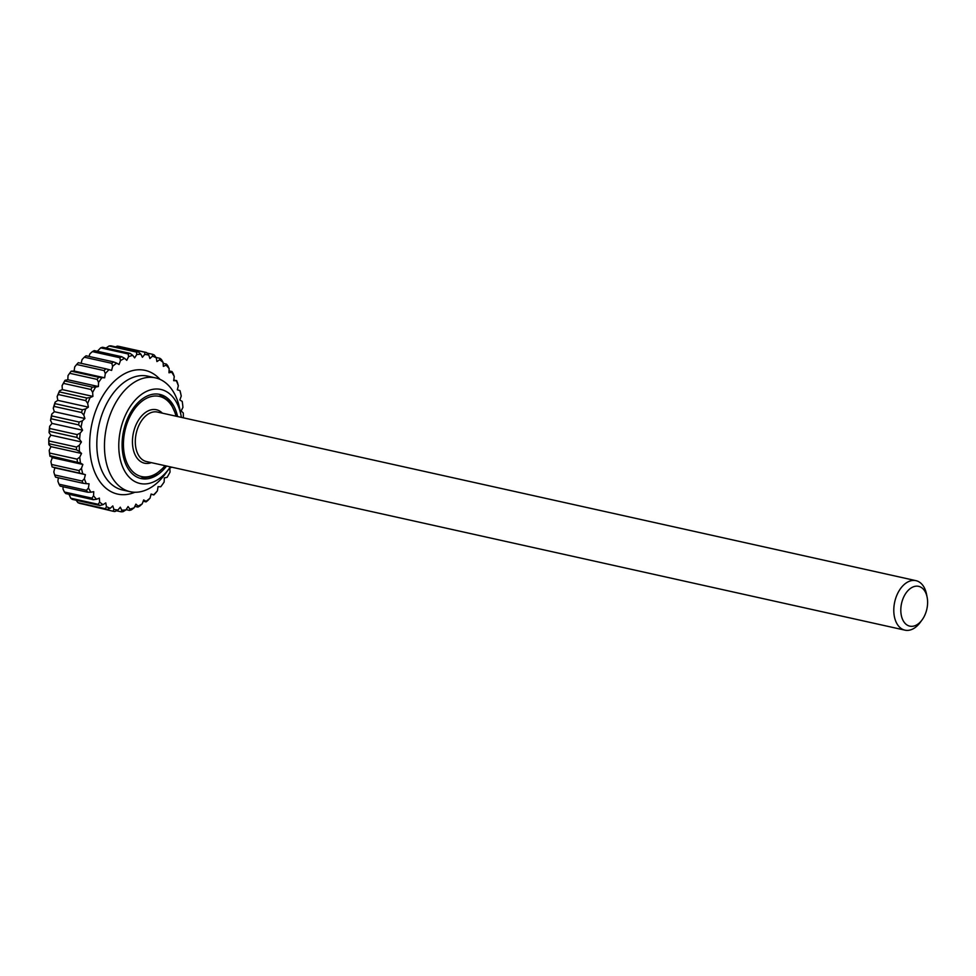 <?xml version="1.0" encoding="UTF-8"?>
<svg xmlns="http://www.w3.org/2000/svg" width="976" height="976" viewBox="0 0 976 976"><rect width="100%" height="100%" fill="white"/><g stroke="black" fill="none" stroke-linecap="round" stroke-linejoin="round"><path stroke-width="1.46" d="M901.214 614.868A20.374 12.956 102.5 0 0 922.137 619.821A20.374 12.956 102.5 0 0 927.2 597.605A20.374 12.956 102.5 0 0 927.139 597.3A20.374 12.956 102.5 0 0 910.803 588.174A20.374 12.956 102.5 0 0 901.214 614.868M922.137 619.821L920.319 622.298A25.352 16.128 -77.5 0 1 904.959 630.154A25.352 16.128 -77.5 0 1 894.297 616.149A25.352 16.128 -77.5 0 1 899.201 590.614A25.352 16.128 -77.5 0 1 915.964 580.659A25.352 16.128 -77.5 0 1 926.553 594.274L927.139 597.3M177.583 416.532A43.09 27.413 102.5 0 0 159.796 394.402A43.09 27.413 102.5 0 0 143.472 398.11A43.09 27.413 102.5 0 0 122.122 442.897A43.09 27.413 102.5 0 0 141.093 478.545A43.09 27.413 102.5 0 0 157.417 474.836A43.09 27.413 102.5 0 0 166.579 466.028M181.377 417.374A48.166 30.634 102.5 0 0 181.011 415.337A48.166 30.634 102.5 0 0 142.655 393.596A48.166 30.634 102.5 0 0 119.743 456.878A48.166 30.634 102.5 0 0 158.234 479.35A48.166 30.634 102.5 0 0 169.177 468.565A48.166 30.634 102.5 0 0 170.373 466.87M169.177 468.565L165.493 473.628A58.304 37.088 -77.5 0 1 152.244 486.67A58.304 37.088 -77.5 0 1 130.162 491.684A58.304 37.088 -77.5 0 1 104.493 443.47A58.304 37.088 -77.5 0 1 133.37 382.873A58.304 37.088 -77.5 0 1 155.452 377.858A58.304 37.088 -77.5 0 1 179.816 409.188L181.011 415.337M76.494 449.851L48.995 443.738L48.849 444.678A79.093 50.313 -77.5 0 1 48.8 438.468L48.971 440.945L76.47 447.057L79.349 445.251A79.093 50.313 102.5 0 0 79.41 451.473L76.494 449.851A81.118 51.594 -77.5 0 1 76.47 447.057M48.971 440.945A81.118 51.594 102.5 0 0 48.995 443.738M162.114 484.938L161.382 485.95A81.118 51.594 -77.5 0 1 160.967 486.499L160.747 486.768A79.093 50.313 102.5 0 0 162.114 484.938A79.093 50.313 102.5 0 0 164.139 482.046L164.322 477.923L167.091 477.374A79.093 50.313 102.5 0 0 170.056 472.055L169.8 468.053L171.825 467.199M147.864 500.456A81.118 51.594 -77.5 0 1 146.058 501.884L146.046 501.322A79.093 50.313 102.5 0 0 150.06 498.138L147.864 500.456M143.179 501.237L146.058 501.884M151.012 494.344L153.671 494.808A79.093 50.313 102.5 0 0 157.417 490.818L155.501 493.173A81.118 51.594 -77.5 0 1 153.805 494.966M99.808 505.495L72.309 499.383A81.118 51.594 102.5 0 1 70.748 498.211L98.247 504.324L99.613 502.079A79.093 50.313 102.5 0 0 103.078 504.665L99.808 505.495A81.118 51.594 -77.5 0 1 98.247 504.324M93.269 499.688L65.782 493.575A81.118 51.594 102.5 0 1 64.416 492.026L91.915 498.138L93.55 495.796A79.093 50.313 102.5 0 0 96.587 499.261L93.269 499.688A81.118 51.594 -77.5 0 1 91.915 498.138M83.045 483.266L55.559 477.154A81.118 51.594 102.5 0 1 54.668 474.934L82.167 481.046L84.363 478.74A79.093 50.313 102.5 0 0 86.339 483.681L83.045 483.266A81.118 51.594 -77.5 0 1 82.167 481.046M59.011 484.194L86.498 490.306L88.426 487.951A79.093 50.313 102.5 0 0 90.963 492.209L87.645 492.221L60.146 486.109A81.118 51.594 102.5 0 1 59.011 484.194L57.877 481.168L58.377 477.789M87.645 492.221A81.118 51.594 -77.5 0 1 86.498 490.306M77.873 502.628L105.371 508.74L106.445 506.642A79.093 50.313 102.5 0 0 110.251 508.289L107.067 509.472L79.581 503.36A81.118 51.594 102.5 0 1 77.873 502.628L75.896 499.846M107.067 509.472A81.118 51.594 -77.5 0 1 105.371 508.74M123.098 511.668A81.118 51.594 -77.5 0 1 121.219 511.814L121.78 510.192A79.093 50.313 102.5 0 0 125.977 509.875L123.098 511.668M116.498 510.765L121.219 511.814M126.124 509.643L129.564 510.411L129.906 509.106A79.093 50.313 102.5 0 0 134.139 507.788L131.467 509.814A81.118 51.594 -77.5 0 1 129.564 510.411M134.822 506.385L137.909 507.069L138.055 506.117A79.093 50.313 102.5 0 0 142.228 503.848L139.788 506.056A81.118 51.594 -77.5 0 1 137.909 507.069M85.107 504.592L113.082 511.253L113.899 509.374A79.093 50.313 102.5 0 0 117.95 510.033L114.9 511.558A81.118 51.594 -77.5 0 1 113.082 511.253M79.605 473.043A81.118 51.594 -77.5 0 1 78.995 470.578L81.447 468.37A79.093 50.313 102.5 0 0 82.814 473.885L52.118 466.931L54.839 467.858L53.814 471.945L54.668 474.934M49.935 456.268A79.093 50.313 -77.5 0 1 49.215 450.326L49.593 453.035A81.118 51.594 102.5 0 0 49.91 455.707L52.314 457.659L50.898 461.587L51.508 464.466L78.995 470.578M51.508 464.466A81.118 51.594 102.5 0 0 52.118 466.931M92.366 351.616A81.118 51.594 102.5 0 1 94.245 350.591L121.744 356.704L124.647 358.338A79.093 50.313 102.5 0 0 120.463 360.608L119.865 357.728L92.366 351.616L89.914 353.812L88.975 356.423M119.865 357.728A81.118 51.594 -77.5 0 1 121.744 356.704M136.542 352.104A81.118 51.594 -77.5 0 1 138.433 351.958L140.922 354.264A79.093 50.313 102.5 0 0 136.725 354.593L136.542 352.104L109.056 345.992L106.03 348.017M109.056 345.992A81.118 51.594 102.5 0 1 110.935 345.846L138.433 351.958M152.573 354.3A81.118 51.594 -77.5 0 1 154.281 355.044L156.258 357.814A79.093 50.313 102.5 0 0 152.451 356.167L152.573 354.3L147.047 353.068M159.844 358.29A81.118 51.594 -77.5 0 1 161.394 359.449L163.09 362.377A79.093 50.313 102.5 0 0 159.625 359.79L159.844 358.29L155.977 357.423M128.185 353.959A81.118 51.594 -77.5 0 1 130.089 353.373L132.797 355.349A79.093 50.313 102.5 0 0 128.564 356.667L128.185 353.959L100.687 347.846L97.332 351.275M100.687 347.846A81.118 51.594 102.5 0 1 102.59 347.261L130.089 353.373M176.595 380.506A81.118 51.594 -77.5 0 1 177.486 382.726L178.34 385.715A79.093 50.313 102.5 0 0 176.363 380.774L173.777 379.884M172.008 371.551A81.118 51.594 -77.5 0 1 173.142 373.466L174.277 376.504A79.093 50.313 102.5 0 0 171.739 372.246L172.008 371.551L169.043 370.904M117.254 346.114A81.118 51.594 102.5 0 1 119.072 346.407L146.559 352.519L148.803 355.093A79.093 50.313 102.5 0 0 144.753 354.422L144.741 352.226L117.254 346.114L115.656 346.895M144.741 352.226A81.118 51.594 -77.5 0 1 146.559 352.519M166.371 364.085A81.118 51.594 -77.5 0 1 167.738 365.646L169.153 368.66A79.093 50.313 102.5 0 0 166.115 365.195L166.371 364.085L163.151 363.365M59.316 391.888L86.815 398.001L90.134 397.574A79.093 50.313 102.5 0 0 87.681 403.381L85.717 400.611L58.218 394.499L57.133 396.598A79.093 50.313 -77.5 0 1 59.585 390.79L59.316 391.888A81.118 51.594 102.5 0 0 58.218 394.499M85.717 400.611A81.118 51.594 -77.5 0 1 86.815 398.001M97.149 379.396A81.118 51.594 -77.5 0 1 98.674 377.273L101.955 377.688A79.093 50.313 102.5 0 0 98.564 382.409L97.149 379.396L69.65 373.283L68.015 375.614A79.093 50.313 -77.5 0 1 70.028 372.734L70.772 371.722A81.118 51.594 102.5 0 0 69.65 373.283M105.835 368.806L109.031 369.648A79.093 50.313 102.5 0 0 105.286 373.637L104.151 370.599A81.118 51.594 -77.5 0 1 105.835 368.806L78.336 362.694A81.118 51.594 102.5 0 0 76.653 364.487L74.737 366.854L74.115 371.014L71.187 371.161L98.674 377.273M111.789 363.316A81.118 51.594 -77.5 0 1 113.582 361.901L116.656 363.133A79.093 50.313 102.5 0 0 112.643 366.317L111.789 363.316L84.29 357.204L82.094 359.522L81.142 363.316M84.29 357.204A81.118 51.594 102.5 0 1 86.095 355.789L113.582 361.901M90.951 389.485L63.464 383.373L62.098 385.618A79.093 50.313 -77.5 0 1 65.063 380.286L64.794 380.982L92.281 387.094L95.611 387.082A79.093 50.313 102.5 0 0 92.647 392.413L90.951 389.485A81.118 51.594 -77.5 0 1 92.281 387.094M64.794 380.982A81.118 51.594 102.5 0 0 63.464 383.373M81.557 412.506L54.07 406.394L53.253 408.285A79.093 50.313 -77.5 0 1 55.132 402.136L54.912 403.637L82.411 409.749L85.681 408.932A79.093 50.313 102.5 0 0 83.802 415.068L81.557 412.506A81.118 51.594 -77.5 0 1 82.411 409.749M54.912 403.637A81.118 51.594 102.5 0 0 54.07 406.394M49.593 453.035L77.08 459.147L79.764 457.122A79.093 50.313 102.5 0 0 80.483 463.051L49.91 455.707M77.409 461.819A81.118 51.594 -77.5 0 1 77.08 459.147M49.678 428.476L77.165 434.588L80.215 433.063A79.093 50.313 102.5 0 0 79.605 439.42L76.897 437.431L49.398 431.319L49.056 432.624A79.093 50.313 -77.5 0 1 49.666 426.28L49.678 428.476A81.118 51.594 102.5 0 0 49.398 431.319M76.897 437.431A81.118 51.594 -77.5 0 1 77.165 434.588M51.667 415.935L79.166 422.047L82.35 420.863A79.093 50.313 102.5 0 0 81.081 427.183L78.592 424.889L51.106 418.777L50.532 420.388A79.093 50.313 -77.5 0 1 51.789 414.068L51.667 415.935A81.118 51.594 102.5 0 0 51.106 418.777M78.592 424.889A81.118 51.594 -77.5 0 1 79.166 422.047M104.151 370.599L76.653 364.487M180.035 390.729A81.118 51.594 -77.5 0 1 180.645 393.206L181.255 396.085A79.093 50.313 102.5 0 0 179.889 390.571L180.035 390.729M69.003 494.295L70.748 498.211M63.098 486.768L63.001 489.013L64.416 492.026M183.366 417.826A79.093 50.313 102.5 0 0 183.293 412.982L181.158 410.994L182.939 407.334A79.093 50.313 102.5 0 0 182.219 401.404L179.84 400.001L181.255 396.085M48.849 444.678L50.984 446.666L49.215 450.326M49.056 432.624L50.886 435.162L48.8 438.468M50.532 420.388L52.021 423.413L49.666 426.28M53.253 408.285L54.351 411.713L51.789 414.068M57.133 396.598L57.816 400.355L55.132 402.136M62.098 385.618L62.354 389.607L59.585 390.79M68.015 375.614L67.832 379.749L65.063 380.286M79.41 451.473L81.545 453.462L79.764 457.122M80.483 463.051L82.862 464.454L81.447 468.37M82.814 473.885L85.388 474.641L84.363 478.74M86.339 483.681L89.048 483.791L88.426 487.951M90.963 492.209L93.733 491.672L93.55 495.796M96.587 499.261L99.357 498.089L99.613 502.079M103.078 504.665L105.762 502.884L106.445 506.642M110.251 508.289L112.801 505.934L113.899 509.374M117.95 510.033L120.304 507.178L121.78 510.192M125.977 509.875L128.063 506.568L129.906 509.106M134.139 507.788L135.92 504.128L138.055 506.117M142.228 503.848L143.655 499.932L146.046 501.322M150.06 498.138L151.085 494.051L153.671 494.808M157.417 490.818L158.039 486.658L160.747 486.768M179.889 390.571L177.315 389.814L178.34 385.715M176.363 380.774L173.655 380.664L174.277 376.504M171.739 372.246L168.97 372.783L169.153 368.66M166.115 365.195L163.346 366.366L163.09 362.377M159.625 359.79L156.929 361.571L156.258 357.814M152.451 356.167L149.901 358.521L148.803 355.093M144.753 354.422L142.398 357.277L140.922 354.264M136.725 354.593L134.627 357.887L132.797 355.349M128.564 356.667L126.782 360.327L124.647 358.338M120.463 360.608L119.048 364.536L116.656 363.133M112.643 366.317L111.618 370.404L109.031 369.648M105.286 373.637L104.664 377.797L101.955 377.688M98.564 382.409L98.381 386.533L95.611 387.082M92.647 392.413L92.903 396.402L90.134 397.574M87.681 403.381L88.365 407.138L85.681 408.932M83.802 415.068L84.9 418.509L82.35 420.863M81.081 427.183L82.57 430.209L80.215 433.063M79.605 439.42L81.435 441.957L79.349 445.251M82.862 464.454L52.314 457.659M88.365 407.138L57.816 400.355M82.57 430.209L52.021 423.413M81.435 441.957L50.886 435.162M84.9 418.509L54.351 411.713M104.664 377.797L74.115 371.014M98.381 386.533L67.832 379.749M92.903 396.402L62.354 389.607M85.388 474.641L54.839 467.858M81.545 453.462L50.984 446.666M176.009 416.191A41.065 26.12 102.5 0 0 142.752 400.648A41.065 26.12 102.5 0 0 124.269 453.877A41.065 26.12 102.5 0 0 165.005 465.674M915.964 580.659L157.478 412.067A25.352 16.128 102.5 0 0 140.715 422.022A25.352 16.128 102.5 0 0 135.81 447.557A25.352 16.128 102.5 0 0 146.473 461.563L904.959 630.154M151.365 462.648A27.377 17.409 -77.5 0 1 132.992 448.069A27.377 17.409 -77.5 0 1 141.069 416.606A27.377 17.409 -77.5 0 1 162.37 413.153M134.908 492.246A63.379 40.309 -77.5 0 1 90.243 454.401A63.379 40.309 -77.5 0 1 121.097 375.809A63.379 40.309 -77.5 0 1 160.003 379.371M155.452 377.858L147.815 376.163A58.304 37.088 102.5 0 0 125.733 381.177A58.304 37.088 102.5 0 0 96.856 441.774A58.304 37.088 102.5 0 0 122.525 489.989L130.162 491.684M140.349 478.362L153.513 476.215L165.676 465.82M176.68 416.337L170.056 401.77L159.039 394.255"/></g></svg>
